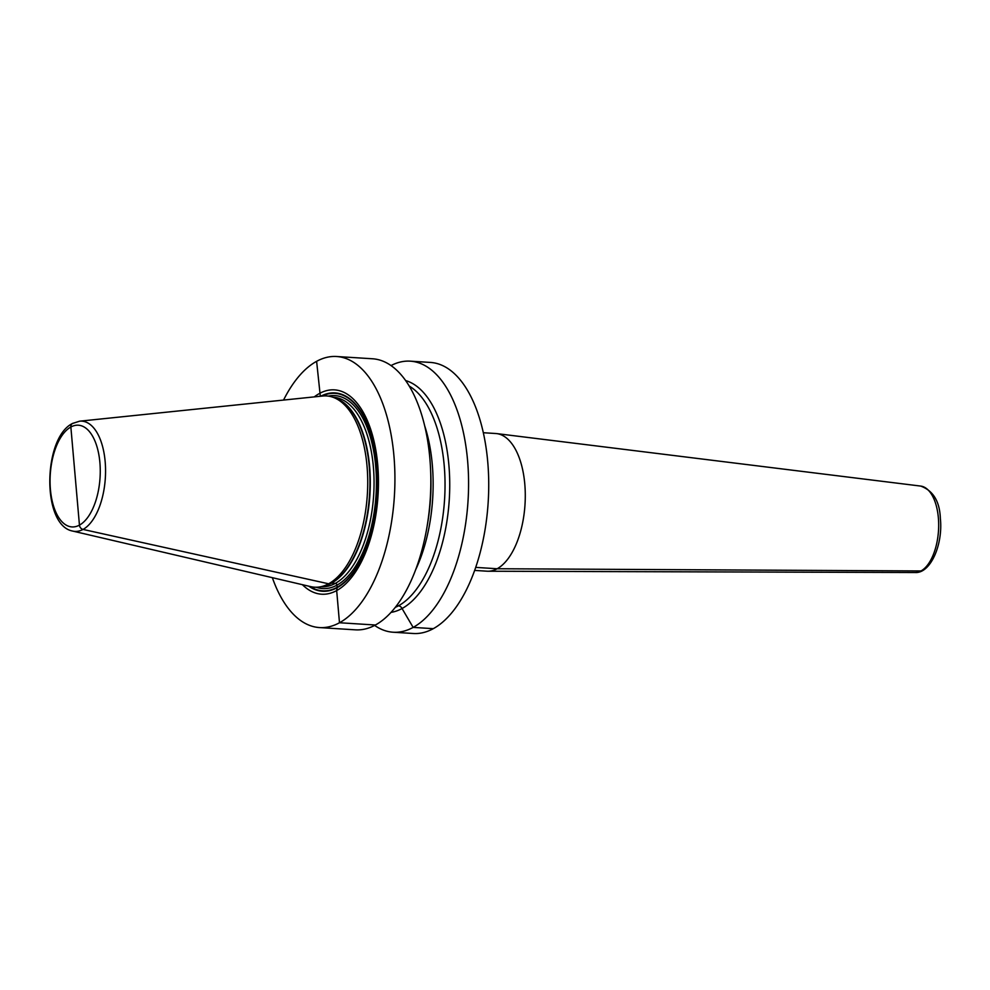 <?xml version="1.0" encoding="UTF-8"?>
<svg xmlns="http://www.w3.org/2000/svg" width="990" height="990" viewBox="0 0 990 990"><rect width="100%" height="100%" fill="white"/><g stroke="black" fill="none" stroke-linecap="round" stroke-linejoin="round"><path stroke-width="1.49" d="M283.548 400.071A135.803 66.454 -86.4 0 1 316.614 361.325L320.327 396.272L316.614 361.325A135.803 66.454 93.6 0 1 336.612 356.511A135.803 66.454 93.6 0 1 394.911 475.918A135.803 66.454 93.6 0 1 339.483 622.747L336.674 590.572A102.366 50.094 -86.4 0 0 377.722 464.842A102.366 50.094 -86.4 0 0 319.436 393.5A102.366 50.094 -86.4 0 0 314.276 396.891M336.612 356.511L372.512 358.776A135.803 66.454 93.6 0 1 430.576 469.433A135.803 66.454 93.6 0 1 426.925 527.361A135.803 66.454 93.6 0 1 375.396 625.012A135.803 66.454 93.6 0 1 355.398 629.838L319.485 627.573A135.803 66.454 -86.4 0 0 339.483 622.747L375.396 625.012M391.038 365.57A135.803 66.454 93.6 0 1 410.268 361.164L430.415 362.427A135.803 66.454 93.6 0 1 488.714 481.833A135.803 66.454 93.6 0 1 433.286 628.675A135.803 66.454 93.6 0 1 413.288 633.489L393.154 632.226A135.803 66.454 93.6 0 1 374.628 625.42M410.268 361.164A135.803 66.454 93.6 0 1 468.567 480.571A135.803 66.454 93.6 0 1 413.139 627.4A135.803 66.454 93.6 0 1 393.154 632.226M430.576 469.433L430.761 473.517A116.808 57.16 93.6 0 1 427.606 523.339L426.925 527.361M272.337 577.665A135.803 66.454 -86.4 0 0 319.485 627.573M302.42 584.694A102.366 50.094 -86.4 0 0 336.674 590.572L337.12 587.726A1.72 1.435 61.3 0 0 337.132 587.305L336.946 585.139A1.72 1.435 61.3 0 0 335.301 583.382L331.539 583.147A1.72 1.435 61.3 0 0 331.155 583.172L328.618 583.791A95.82 46.889 93.6 0 1 321.614 586.55A95.82 46.889 93.6 0 1 310.699 586.625L72.691 531.073A55.23 27.027 -86.4 0 0 83.024 529.427A4.306 3.589 -118.7 0 1 79.448 525.121L70.859 427.012A4.306 3.589 -118.7 0 1 73.718 423.101A4.306 3.589 -118.7 0 0 70.859 427.012A50.973 24.948 93.6 0 1 99.891 462.528A50.973 24.948 93.6 0 1 79.448 525.121A50.973 24.948 -86.4 0 1 50.428 489.604A50.973 24.948 -86.4 0 1 70.859 427.012L75.153 476.066M322.74 396.012A95.82 46.889 93.6 0 1 333.556 397.473A95.82 46.889 93.6 0 1 367.661 487.377A95.82 46.889 93.6 0 1 328.618 583.791L83.024 529.427A55.23 27.027 93.6 0 0 105.509 467.466A55.23 27.027 93.6 0 0 79.633 421.183L322.74 396.012M391.013 612.377A116.808 57.16 -86.4 0 0 402.051 608.516A4.306 3.589 61.3 0 0 398.401 605.831L396.545 605.719M405.653 380.581A116.808 57.16 93.6 0 1 449.707 488.466A116.808 57.16 93.6 0 1 402.051 608.516L413.139 627.4L433.286 628.675M496.658 433.595L920.688 486.078A43.325 21.198 -86.4 0 1 938.359 517.745A43.325 21.198 93.6 0 1 915.218 572.517L487.959 571.23A68.978 33.759 93.6 0 0 524.787 484.023A68.978 33.759 -86.4 0 0 496.658 433.595A68.978 33.759 -86.4 0 0 495.668 433.509L483.33 432.729M487.959 571.23A68.978 33.759 93.6 0 1 486.969 571.193L474.643 570.413M920.985 570.958L497.129 568.743L475.695 567.394M308.781 586.179A99.371 48.634 -86.4 0 0 337.12 587.726A99.371 48.634 93.6 0 0 377.004 466.08A99.371 48.634 93.6 0 0 320.785 396.223M321.973 396.099A98.926 48.411 93.6 0 1 376.93 467.292A98.926 48.411 93.6 0 1 337.132 587.305A98.926 48.411 -86.4 0 1 309.944 586.451M316.243 587.231A96.674 47.31 -86.4 0 0 336.946 585.139A96.674 47.31 93.6 0 0 376.212 474A96.674 47.31 93.6 0 0 328.309 396.111M320.822 586.724L321.317 586.748A94.953 46.468 -86.4 0 0 335.301 583.382A94.953 46.468 93.6 0 0 374.047 480.719A94.953 46.468 93.6 0 0 333.284 397.225L332.801 397.2M334.818 397.955A94.953 46.468 93.6 0 1 370.272 485.917A94.953 46.468 93.6 0 1 331.539 583.147A94.953 46.468 -86.4 0 1 322.926 586.229M321.614 586.55L324.213 585.919A95.015 46.493 -86.4 0 0 331.155 583.172A95.015 46.493 93.6 0 0 369.876 487.587A95.015 46.493 93.6 0 0 336.055 398.425L333.556 397.473M409.254 386.088A114.246 55.91 93.6 0 1 444.757 496.188A114.246 55.91 93.6 0 1 398.401 605.831A114.246 55.91 -86.4 0 1 395.27 607.365M424.698 425.873A114.246 55.91 93.6 0 1 415.602 569.832M79.633 421.183L72.542 423.46C43.053 437.592 41.37 525.442 72.691 531.073M920.688 486.078C933.174 490.632 939.733 501.447 940.364 518.5C943.148 544.401 930.612 573.507 915.218 572.517"/></g></svg>
